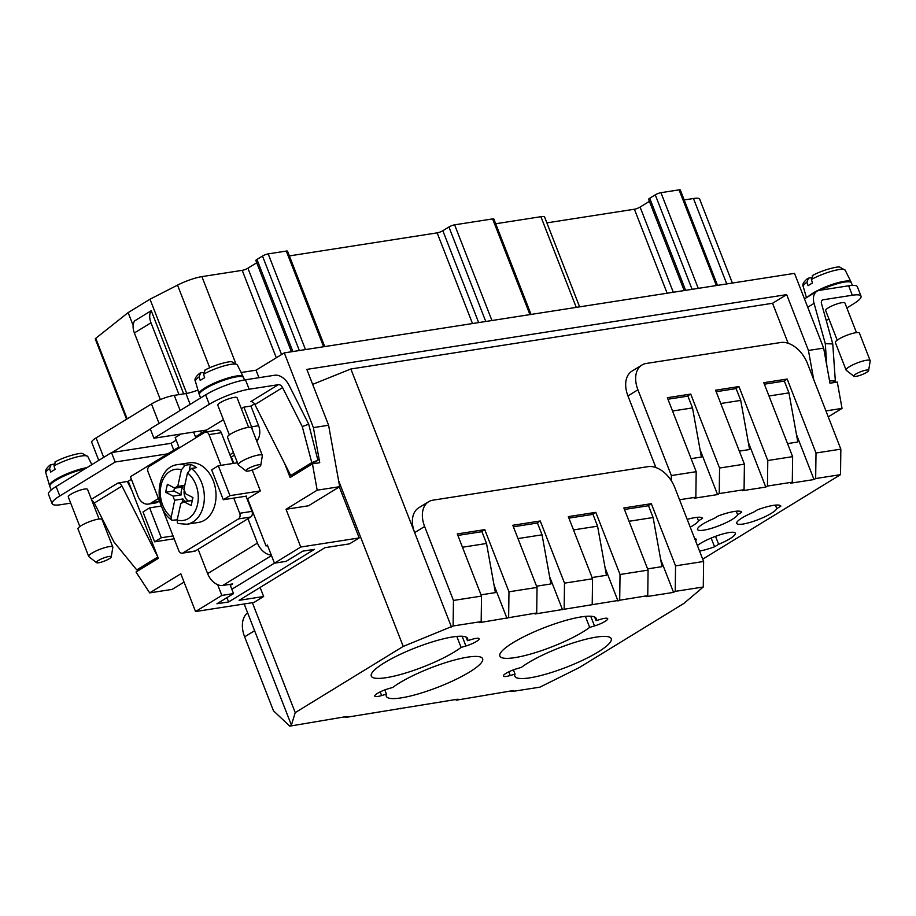 <?xml version="1.0" encoding="UTF-8"?>
<svg xmlns="http://www.w3.org/2000/svg" width="916" height="916" viewBox="0 0 916 916"><rect width="100%" height="100%" fill="white"/><g stroke="black" fill="none" stroke-linecap="round" stroke-linejoin="round"><path stroke-width="1.37" d="M186.727 393.399L150.006 299.211L177.532 285.116L209.753 367.774M98.768 460.382L91.737 442.359A17.232 3.435 -21.3 0 1 96.1 437.917L151.484 403.967A17.232 3.435 -21.3 0 1 174.246 395.357L185.937 393.536A17.232 3.435 -21.3 0 0 197.936 390.067M150.339 429.031L112.073 452.493L171.109 443.287L176.181 440.184M717.503 285.368L680.313 189.99A4.305 0.859 158.7 0 0 679.065 189.864L660.951 192.681L698.255 288.368M649.41 201.36L640.089 207.073A4.305 0.859 158.7 0 1 634.399 209.226L546.875 222.863M339.309 486.911L359.198 537.932L300.757 547.035L286.032 509.285L308.532 505.769L339.687 486.682L328.604 425.242L306.826 369.4L786.684 294.62L808.45 350.473L823.656 348.103L829.988 383.209L837.293 382.064L842.033 408.399L825.946 410.906M328.604 425.242L313.409 427.612L284.269 352.889L794.515 273.369L823.656 348.103M150.006 299.211L128.148 312.608L95.756 338.313A4.305 0.859 158.7 0 0 95.287 339L126.568 419.242M281.567 354.538L247.904 268.193A4.305 0.859 -21.3 0 1 242.213 270.346L201.898 276.621A21.537 4.294 158.7 0 0 177.532 285.116M247.904 268.193L256.732 262.778M291.425 351.767L255.862 260.545A4.305 0.859 -21.3 0 1 256.949 259.434L262.491 256.045A4.305 0.859 -21.3 0 1 268.182 253.892L286.296 251.064A4.305 0.859 -21.3 0 1 287.544 251.202L324.733 346.58M529.929 314.6L492.613 218.913L454.622 224.832A4.305 0.859 -21.3 0 0 448.932 226.985L442.84 230.718A4.305 0.859 158.7 0 1 437.15 232.87L289.376 255.907M492.613 218.913A4.305 0.859 -21.3 0 1 493.861 219.05L531.051 314.428M579.622 306.86L544.631 217.103A12.927 2.576 158.7 0 0 540.898 216.703L495.693 223.756M684.195 290.567L648.631 199.345A4.305 0.859 -21.3 0 1 649.719 198.234L655.261 194.833A4.305 0.859 -21.3 0 1 660.951 192.681M732.388 283.055L699.675 199.173A21.537 4.294 -21.3 0 0 693.458 198.509L684.195 199.951M312.665 384.365L350.862 368.988L772.554 303.276L788.161 343.282M786.684 294.62L772.554 303.276M133.141 325.409L128.148 312.608M828.259 416.849L842.033 408.399M792.626 456.649L763.795 382.693L787.176 379.052L816.007 453.008L815.664 478.541L814.003 479.549L790.623 483.201L792.294 482.182L792.626 456.649L767.791 460.519L767.448 486.053L765.787 487.072L742.407 490.713L744.067 489.694L744.41 464.16L719.564 468.03L719.232 493.564L717.572 494.583L700.042 449.642M744.067 489.694L719.232 493.564M671.279 480.671L671.348 475.553L696.194 471.683L695.851 497.205L694.191 498.224L717.572 494.583M667.936 399.227L687.916 396.113L692.519 407.906L701.381 457.038L691.111 458.641M386.46 694.133L381.629 695.565A10.774 2.153 158.7 0 1 374.781 696.114A10.774 2.153 158.7 0 1 388.006 688.832L392.827 687.412A51.697 10.305 -21.3 0 1 399.399 682.97A51.697 10.305 -21.3 0 1 450.592 661.112A51.697 10.305 -21.3 0 1 482.629 658.73A51.697 10.305 -21.3 0 1 469.53 672.046A51.697 10.305 -21.3 0 1 418.337 693.904A51.697 10.305 -21.3 0 1 386.3 696.286A51.697 10.305 -21.3 0 1 386.46 694.133L384.812 689.908M300.757 547.035L274.457 563.168L286.136 561.348L302.749 551.157L314.44 549.337L228.611 601.961L216.92 603.781L233.534 593.602L221.844 595.423L195.543 611.545L180.818 573.782L149.674 592.881L172.174 589.377L184.059 582.095M359.198 537.932L349.534 543.852L324.985 547.676L239.099 600.335L263.648 596.511L253.984 602.442L195.543 611.545M590.706 616.228L594.495 625.949L589.675 627.38A51.697 10.305 -21.3 0 1 537.154 652.066A51.697 10.305 -21.3 0 1 499.873 656.051A51.697 10.305 -21.3 0 1 499.873 654.345A51.697 10.305 -21.3 0 1 548.043 626.246A51.697 10.305 -21.3 0 1 596.202 618.495A51.697 10.305 -21.3 0 1 596.202 620.212A51.697 10.305 -21.3 0 1 596.041 620.647L594.633 617.018M596.041 620.647L600.873 619.216A10.774 2.153 158.7 0 1 607.72 618.666A10.774 2.153 158.7 0 1 594.495 625.949M158.262 558.176L142.896 567.599L136.747 569.912L157.804 557.008M149.674 592.881L136.015 572.019L158.331 558.336L128.274 481.244L131.4 479.331M91.405 499.3L117.775 483.133L128.274 481.244M160.346 399.571L134.377 332.966A14.645 9.618 58.5 0 1 134.629 320.898L151.243 310.707L183.669 393.88M159.464 501.109L150.968 503.113A12.927 9.4 -98.9 0 1 148.358 504.086A12.927 9.4 -98.9 0 1 138.064 496.403L130.393 476.744L167.777 453.821L115.176 462.019L59.792 495.968A30.159 6.011 158.7 0 0 52.155 503.743A30.159 6.011 158.7 0 0 60.868 504.67L70.704 503.136M148.358 504.086L155.365 502.987A12.927 9.4 -98.9 0 0 157.976 502.014M221.844 595.423L217.665 584.694M286.032 509.285L317.176 490.186L312.436 463.851L290.12 477.534L284.658 463.519M241.355 408.708L243.919 407.139L250.927 406.051L254.476 403.864M250.927 406.051L258.598 425.711L251.579 426.81A12.927 9.4 -98.9 0 1 252.541 430.291M256.732 441.054A12.927 9.4 -98.9 0 0 258.598 425.711M234.473 455.126L231.359 457.038L233.82 463.347M231.84 589.263L274.445 563.145L267.392 545.077L266.018 545.925L247.606 498.728L260.35 490.919L252.209 470.045M226.928 597.644L228.611 601.961M229.927 584.351L233.534 593.602M629.04 521.273L653.108 517.517L648.505 505.724L624.437 509.468M278.372 384.674A4.305 2.828 58.5 0 1 282.586 387.605L302.28 426.604L308.692 424.177L317.932 460.279L296.864 473.194L290.716 475.519L254.9 404.574A4.305 2.828 58.5 0 0 250.686 401.655L278.372 384.674L249.152 389.231A30.159 6.011 158.7 0 0 209.317 404.3L153.934 438.249L206.535 430.051L195.463 436.852L193.597 432.077M258.953 377.69L256.022 370.201L284.269 352.889M313.409 427.612L319.741 462.717L312.436 463.851M241.126 372.526L256.022 370.201M813.683 379.476L808.45 350.473M462.122 636.265L465.912 645.986L461.091 647.417A51.697 10.305 -21.3 0 1 408.57 672.104A51.697 10.305 -21.3 0 1 371.289 676.088A51.697 10.305 -21.3 0 1 371.289 674.382A51.697 10.305 -21.3 0 1 419.459 646.284A51.697 10.305 -21.3 0 1 467.618 638.532A51.697 10.305 -21.3 0 1 467.618 640.25A51.697 10.305 -21.3 0 1 467.458 640.685L466.049 637.055M467.458 640.685L472.29 639.253A10.774 2.153 158.7 0 1 479.137 638.704A10.774 2.153 158.7 0 1 465.912 645.986M461.091 647.417L456.798 636.414M515.044 674.096L510.212 675.527A10.774 2.153 158.7 0 1 503.365 676.077A10.774 2.153 158.7 0 1 516.59 668.795L521.41 667.375A51.697 10.305 -21.3 0 1 573.931 642.677A51.697 10.305 -21.3 0 1 611.212 638.692A51.697 10.305 -21.3 0 1 611.212 640.41A51.697 10.305 -21.3 0 1 563.042 668.497A51.697 10.305 -21.3 0 1 514.884 676.248A51.697 10.305 -21.3 0 1 514.884 674.542A51.697 10.305 -21.3 0 1 515.044 674.096L513.395 669.871M589.675 627.38L585.393 616.376M792.294 482.182L767.448 486.053M671.348 475.553L637.914 389.792A25.843 16.98 58.5 0 1 641.933 365.026A25.843 16.98 58.5 0 1 646.249 363.457L780.672 342.515A25.843 16.98 -121.5 0 1 807.408 363.377L840.842 449.138L816.007 453.008M655.879 467.549L627.941 395.907L637.914 389.792M739.327 451.13L749.597 449.527L740.735 400.395L720.755 403.509M740.735 400.395L736.132 388.59L716.163 391.705M737.632 514.746A21.537 4.294 -21.3 0 1 708.045 529.276A21.537 4.294 -21.3 0 1 697.568 529.494A21.537 4.294 -21.3 0 1 714.251 518.399L718.327 515.891A25.843 5.152 -21.3 0 1 741.708 512.25L737.632 514.746L736.258 511.22M696.194 471.683L667.352 397.716L690.733 394.075L719.564 468.03M744.41 464.16L715.579 390.205L738.949 386.563L767.791 460.519M344.588 716.839L345.275 717.491L457.989 699.16L456.328 700.179L513.51 690.515L511.849 691.534L539.902 687.16L579.198 667.615L683.851 603.449L703.27 587.007L675.218 591.37L673.558 592.389L660.631 559.252M814.003 479.549L796.485 434.608M787.176 379.052L783.684 381.182M673.558 592.389L646.089 596.671L647.749 595.652L648.081 570.13L623.853 507.968L651.322 503.685L675.55 565.848L703.614 561.474L674.771 487.518A25.843 16.98 -121.5 0 0 648.036 466.645L432.959 500.17A25.843 16.98 58.5 0 0 428.642 501.728L418.681 507.842A25.843 16.98 58.5 0 0 414.65 532.608L350.862 368.988M641.933 365.026L631.971 371.129A25.843 16.98 58.5 0 0 627.941 395.907M517.987 538.574L542.054 534.818L550.917 583.95L536.547 586.194M653.108 517.517L661.97 566.649L647.601 568.882M765.787 487.072L748.269 442.13M738.949 386.563L735.468 388.705M247.618 612.793A25.843 16.98 58.5 0 0 244.641 636.838L273.472 710.793L289.754 726.136L291.414 725.128L295.227 712.625L252.369 602.694M647.749 595.652L535.036 613.983L536.696 612.964L479.515 622.628L481.175 621.609L453.111 625.983L403.223 646.421L295.227 712.625M289.754 726.136L346.935 716.472L345.275 717.491M263.648 596.511L260.121 587.454M462.465 547.23L486.533 543.474L481.93 531.681L457.863 535.425M486.533 543.474L495.396 592.606L481.026 594.839M542.054 534.818L537.452 523.025L513.384 526.78M573.508 529.917L597.576 526.173L606.438 575.294L592.08 577.538M597.576 526.173L592.984 514.368L568.916 518.124M787.542 443.607L797.813 442.004L788.951 392.884L768.982 395.998M788.951 392.884L784.359 381.079L764.379 384.193M244.171 603.965L291.414 725.128M400.109 708.183L400.807 708.835M455.63 699.526L456.328 700.179M511.849 691.534L511.162 690.882M403.223 646.421L338.599 480.694M451.451 627.002L414.65 532.608L424.623 526.494L453.454 600.449L481.507 596.087L457.279 533.925L484.747 529.643L508.975 591.805L508.643 617.327M339.687 486.682L317.176 490.186M690.733 394.075L687.252 396.216M672.539 411.021L692.519 407.906M695.851 497.205L679.546 499.747M840.842 449.138L840.51 474.66L815.664 478.541M826.816 365.656L825.293 343.672L814.061 303.356L807.717 307.238M825.293 343.672L832.758 343.935L835.335 381.022L829.553 380.816M846.842 307.948L853.403 303.929A30.159 6.011 158.7 0 0 861.04 296.166A30.159 6.011 158.7 0 0 852.327 295.238L823.106 299.795A4.305 2.828 58.5 0 0 822.385 300.047A4.305 2.828 58.5 0 0 821.526 303.62L832.758 343.935M861.04 296.166L857.365 286.731A30.159 6.011 158.7 0 0 848.651 285.792L819.419 290.349A14.645 9.618 58.5 0 0 816.98 291.231A14.645 9.618 58.5 0 0 814.061 303.356M812.274 275.647C822.121 270.025 838.243 266.109 839.777 267.106L845.216 270.231A22.534 4.488 158.7 0 0 832.621 270.964A22.534 4.488 158.7 0 0 811.37 279.483L812.927 275.43M54.903 462.042C64.75 456.42 80.871 452.504 82.394 453.5L87.844 456.626A22.534 4.488 158.7 0 0 75.249 457.359A22.534 4.488 158.7 0 0 53.998 465.878L55.132 469.404A22.866 4.557 158.7 0 0 52.739 470.79A22.866 4.557 158.7 0 0 50.701 472.118L49.567 468.591A22.534 4.488 158.7 0 0 45.869 472.988C44.644 471.03 46.109 468.328 50.265 464.881L53.758 464.126M51.124 464.538L49.567 468.591M53.998 465.878L55.555 461.824M840.51 474.66L702.709 559.149M776.791 508.655A21.537 4.294 -21.3 0 1 747.204 523.173A21.537 4.294 -21.3 0 1 736.727 523.391A21.537 4.294 -21.3 0 1 753.41 512.296L757.486 509.788A25.843 5.152 -21.3 0 1 780.867 506.147L776.791 508.655L775.417 505.117M711.16 538.058L714.572 546.795A25.843 5.152 -21.3 0 1 699.549 551.066M697.408 545.558A21.537 4.294 -21.3 0 1 724.854 533.421A21.537 4.294 -21.3 0 1 735.33 533.204A21.537 4.294 -21.3 0 1 718.648 544.299L714.572 546.795M718.648 544.299L715.545 536.329M694.626 538.436A21.537 4.294 -21.3 0 1 696.171 539.306A21.537 4.294 -21.3 0 1 695.622 540.99M687.195 519.383A25.843 5.152 -21.3 0 1 702.549 518.353L698.473 520.849A21.537 4.294 -21.3 0 1 690.217 527.135M648.081 570.13L620.029 574.492L595.801 512.342L568.321 516.624L592.56 578.775L564.508 583.149L540.268 520.986L512.8 525.269L537.039 587.431L508.975 591.805M619.697 600.026L620.029 574.492M675.55 565.848L675.218 591.37M651.322 503.685L647.83 505.827M698.473 520.849L697.099 517.322M811.37 279.483L812.503 283.01A22.866 4.557 158.7 0 0 810.11 284.395A22.866 4.557 158.7 0 0 808.072 285.723L806.939 282.197A22.534 4.488 158.7 0 0 803.24 286.594C802.015 284.636 803.481 281.933 807.637 278.498L808.496 278.143L806.939 282.197M191.307 468.442A30.159 21.927 -98.9 0 1 203.501 505.506A30.159 21.927 -98.9 0 1 186.853 524.238L178.345 523.551L177.383 522.75L177.154 520.036L180.818 503.376A8.61 6.263 81.1 0 0 183.681 501.625L191.192 505.517L192.933 497.56L185.433 493.655A8.61 6.263 81.1 0 0 183.841 489.579L187.494 472.931L191.307 468.442L196.562 467.618A30.159 21.927 -98.9 0 0 190.482 464.458L189.372 469.519M183.681 501.625L192.28 500.56M174.475 487.965L173.811 490.965L165.636 492.247L173.147 496.14L181.322 494.869A8.61 6.263 81.1 0 1 181.379 490.461A8.61 6.263 81.1 0 1 183.074 486.9L174.887 488.182A8.61 6.263 81.1 0 1 177.75 486.419L184.769 485.331M173.811 490.965L181.322 494.869M188.249 500.903A8.61 6.263 81.1 0 1 184.253 490.278M115.176 462.019L111.489 452.584L56.116 486.533A30.159 6.011 158.7 0 0 48.468 494.296L52.155 503.743M866.307 370.087A7.946 1.58 -21.3 0 1 868.62 370.533A7.946 1.58 -21.3 0 1 866.593 372.388A7.946 1.58 -21.3 0 1 856.094 376.361A7.946 1.58 -21.3 0 1 853.907 376.27A7.946 1.58 -21.3 0 1 857.616 373.075A7.946 1.58 -21.3 0 1 866.307 370.087M853.907 376.27L846.281 370.304A12.927 2.576 -21.3 0 1 846.086 370.053A12.927 2.576 -21.3 0 1 849.361 366.721A12.927 2.576 -21.3 0 1 866.444 360.263A12.927 2.576 -21.3 0 1 870.177 360.664A12.927 2.576 -21.3 0 1 870.2 360.973L868.62 370.533M846.086 370.053L835.358 342.527A12.927 2.576 -21.3 0 1 838.632 339.195A12.927 2.576 -21.3 0 1 851.433 333.722A12.927 2.576 -21.3 0 1 859.437 333.126L870.177 360.664M837.201 340.145L825.648 310.513A10.339 2.061 -21.3 0 1 828.27 307.845A10.339 2.061 -21.3 0 1 838.506 303.471A10.339 2.061 -21.3 0 1 844.918 303.001L856.471 332.634M826.255 320.577L828.934 318.928M851.136 282.449A23.69 4.729 158.7 0 0 851.033 281.945A23.69 4.729 158.7 0 0 836.205 283.17A23.69 4.729 158.7 0 0 812.927 293.131A23.69 4.729 158.7 0 0 808.233 296.601M200.615 397.933L199.379 394.75A23.69 4.729 -21.3 0 1 205.379 388.647A23.69 4.729 -21.3 0 1 228.84 378.629A23.69 4.729 -21.3 0 1 243.53 377.529L244.469 379.957M204.428 370.373C214.264 364.751 230.397 360.835 231.92 361.831L237.37 364.957A22.534 4.488 158.7 0 0 224.775 365.69A22.534 4.488 158.7 0 0 203.524 374.209L205.081 370.156M203.524 374.209L204.657 377.736A22.866 4.557 158.7 0 0 202.264 379.121A22.866 4.557 158.7 0 0 200.226 380.449L199.093 376.923A22.534 4.488 158.7 0 0 195.394 381.319C194.169 379.361 195.623 376.659 199.791 373.213L200.65 372.869L199.093 376.923M200.65 372.869L203.272 372.457M109.222 558.771A7.946 1.58 -21.3 0 1 101.768 562.012A7.946 1.58 -21.3 0 1 96.535 562.653A7.946 1.58 -21.3 0 1 98.436 560.455A7.946 1.58 -21.3 0 1 106.714 556.985A7.946 1.58 -21.3 0 1 111.248 556.928A7.946 1.58 -21.3 0 1 109.222 558.771M96.535 562.653L88.909 556.699A12.927 2.576 -21.3 0 1 88.715 556.447A12.927 2.576 -21.3 0 1 91.989 553.115A12.927 2.576 -21.3 0 1 104.79 547.654A12.927 2.576 -21.3 0 1 112.805 547.058A12.927 2.576 -21.3 0 1 112.828 547.367L111.248 556.928M88.715 556.447L77.986 528.91A12.927 2.576 -21.3 0 1 81.261 525.589A12.927 2.576 -21.3 0 1 94.062 520.116A12.927 2.576 -21.3 0 1 102.065 519.521L112.805 547.058M79.829 526.54L68.276 496.907A10.339 2.061 -21.3 0 1 70.898 494.239A10.339 2.061 -21.3 0 1 81.135 489.865A10.339 2.061 -21.3 0 1 87.547 489.396L99.1 519.029M153.934 438.249L150.258 428.814L205.631 394.865L209.317 404.3M200.615 430.978L201.463 433.165M180.956 434.047L175.174 437.596L178.849 447.031L167.777 453.821M158.457 498.522L150.968 503.113M233.466 452.538L229.882 454.725L221.294 432.707A4.305 3.137 -98.9 0 0 217.859 430.142L205.585 432.054A4.305 3.137 -98.9 0 0 204.715 432.386L149.342 466.336A4.305 3.137 -98.9 0 0 148.106 471.969L178.769 550.63A4.305 3.137 -98.9 0 0 182.204 553.184A4.305 3.137 -98.9 0 0 183.074 552.863L238.458 518.914A4.305 3.137 -98.9 0 0 239.694 513.281L233.763 498.098M243.919 407.139L251.579 426.81M206.535 430.051L223.435 419.7M302.28 426.604L311.784 462.603L317.932 460.279M308.692 424.177L288.998 385.178A14.645 9.618 58.5 0 0 274.697 375.239L245.477 379.796A30.159 6.011 158.7 0 0 205.631 394.865M311.784 462.603L290.716 475.519M190.482 464.458L185.215 465.282L181.414 469.759L177.75 486.419M177.212 519.807L172.059 520.311L170.96 518.376L174.727 500.216L182.914 498.945L182.032 502.941M174.887 488.182L167.376 484.278L165.636 492.247M192.532 499.426A8.61 6.263 81.1 0 1 191.868 500.342M267.632 545.673L266.018 545.925M173.777 450.145L171.109 443.287M271.502 555.588L222.771 585.461A14.645 9.618 -121.5 0 1 207.623 573.634L198.119 549.256L250.732 517.002A4.305 3.137 -98.9 0 0 251.957 511.368L246.141 496.426L246.69 496.083L223.309 499.724L229.95 495.648L218.306 465.763L237.462 462.775M260.35 490.919L229.95 495.648M223.309 499.724L211.653 469.839L218.306 465.763M182.204 553.184L194.478 551.272A4.305 3.137 -98.9 0 0 195.348 550.951L198.119 549.256M185.33 501.361A8.61 6.263 81.1 0 1 182.914 498.945M271.262 554.993A14.645 9.618 -121.5 0 1 257.465 543.085L207.623 573.634M174.154 538.78L154.644 541.825L142.988 511.93L149.629 507.865L161.388 506.033M154.644 541.825L161.285 537.749L149.629 507.865M173.044 535.917L161.285 537.749M222.771 585.461L232.71 583.916L230.328 585.37M835.335 381.022L832.369 382.831M131.881 490.529L128.412 483.637A14.645 9.618 58.5 0 0 127.278 481.656M91.863 500.457A4.305 2.828 -121.5 0 1 94.302 503.033L113.996 542.032L136.747 569.912M117.775 483.133A4.305 2.828 -121.5 0 1 121.988 486.064L157.77 556.917M229.355 434.871L217.802 405.238A10.339 2.061 -21.3 0 1 220.412 402.571A10.339 2.061 -21.3 0 1 230.66 398.197A10.339 2.061 -21.3 0 1 237.061 397.727L248.614 427.348M246.061 470.984L238.435 465.03A12.927 2.576 -21.3 0 1 238.24 464.778L227.5 437.241A12.927 2.576 -21.3 0 1 230.775 433.921A12.927 2.576 -21.3 0 1 243.576 428.448A12.927 2.576 -21.3 0 1 251.591 427.852L262.32 455.389A12.927 2.576 -21.3 0 1 262.342 455.699L260.774 465.259A7.946 1.58 -21.3 0 1 258.736 467.103A7.946 1.58 -21.3 0 1 251.282 470.343A7.946 1.58 -21.3 0 1 246.061 470.984A7.946 1.58 -21.3 0 1 247.95 468.786A7.946 1.58 -21.3 0 1 256.24 465.305A7.946 1.58 -21.3 0 1 260.774 465.259M238.24 464.778A12.927 2.576 -21.3 0 1 241.515 461.446A12.927 2.576 -21.3 0 1 254.316 455.985A12.927 2.576 -21.3 0 1 262.32 455.389M808.496 278.143L811.129 277.743M86.848 467.687A23.69 4.729 158.7 0 0 55.555 479.526A23.69 4.729 158.7 0 0 49.521 485.549A23.69 4.729 158.7 0 0 49.796 485.984M51.239 489.957L49.853 486.419A23.69 4.729 -21.3 0 1 55.853 480.316A23.69 4.729 -21.3 0 1 84.89 468.889M111.489 452.584L112.073 452.493M247.961 518.696L257.465 543.085M243.29 377.174A23.69 4.729 158.7 0 0 243.187 376.671A23.69 4.729 158.7 0 0 228.347 377.896A23.69 4.729 158.7 0 0 205.07 387.857A23.69 4.729 158.7 0 0 199.047 393.88A23.69 4.729 158.7 0 0 199.31 394.315M820.095 290.246A23.69 4.729 -21.3 0 1 851.376 282.804L852.384 285.403M428.642 501.728A25.843 16.98 58.5 0 0 424.623 526.494M605.11 567.897L618.025 601.045M595.801 512.342L592.308 514.471M549.577 576.553L562.504 609.701M564.164 608.682L564.508 583.149M540.268 520.986L536.787 523.128M592.56 578.775L592.217 604.308M537.039 587.431L536.696 612.964M506.983 618.346L494.056 585.21M481.255 531.784L484.747 529.643M453.111 625.983L453.454 600.449M481.175 621.609L481.507 596.087M703.614 561.474L703.27 587.007M174.727 500.216A8.61 6.263 81.1 0 1 173.147 496.14M186.853 524.238L198.543 522.418A30.159 21.927 -98.9 0 0 215.191 503.685A30.159 21.927 -98.9 0 0 189.257 462.832L177.567 464.652C155.983 466.725 152.48 507.315 171.796 520.151M221.294 432.707L209.02 434.619L220.996 465.339M233.271 463.427L229.882 454.725M151.243 310.707A14.645 9.618 58.5 0 0 150.991 322.787L178.998 394.613M209.02 434.619A4.305 3.137 -98.9 0 0 205.585 432.054M103.68 457.37L96.1 437.917M159.063 423.41L151.484 403.967M180.143 410.494L174.246 395.357M679.065 189.864L716.369 285.552M673.306 292.261L640.089 207.073M454.622 224.832L491.938 320.52M685.626 290.338L649.719 198.234M95.756 338.313L127.164 418.864M190.15 404.357L185.937 393.536M380.197 691.878L381.629 695.565M540.898 216.703L576.256 307.387M667.146 293.223L634.399 209.226M655.261 194.833L692.095 289.33M693.458 198.509L726.766 283.926M201.898 276.621L235.549 362.919M276.3 357.767L242.213 270.346M437.15 232.87L472.507 323.554M508.781 671.84L510.212 675.527M448.932 226.985L485.778 321.482M442.84 230.718L478.667 322.592M286.296 251.064L323.611 346.752M268.182 253.892L305.486 349.58M262.491 256.045L299.337 350.542M256.949 259.434L292.868 351.549M848.651 285.792L852.327 295.238M823.106 299.795L821.824 300.574M177.154 520.036A25.843 18.789 -98.9 0 0 197.535 504.384A25.843 18.789 -98.9 0 0 187.494 472.931M56.116 486.533L59.792 495.968M245.477 379.796L249.152 389.231M282.586 387.605L254.9 404.574M181.414 469.759A25.843 18.789 -98.9 0 0 161.033 485.411A25.843 18.789 -98.9 0 0 171.074 516.876M185.215 465.282A30.159 21.927 -98.9 0 0 177.567 464.652M195.348 550.951L183.074 552.863M94.302 503.033L121.988 486.064M244.641 636.838L254.614 630.723M251.957 511.368L239.694 513.281M134.377 332.966L150.991 322.787M250.732 517.002L238.458 518.914M845.216 270.231L851.033 281.945M45.869 472.988L49.521 485.549M804.466 298.902L816.98 291.231M237.37 364.957L243.187 376.671M195.394 381.319L199.047 393.88M87.844 456.626L91.829 464.63M803.24 286.594L806.469 297.689"/></g></svg>
